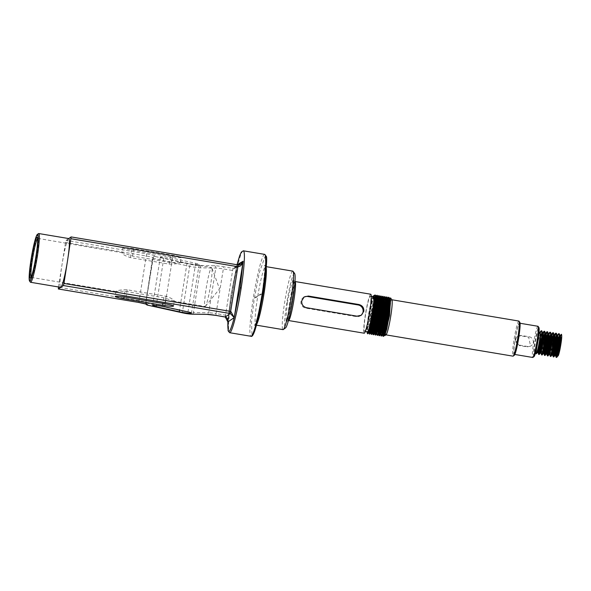<?xml version="1.0" encoding="UTF-8"?>
<svg xmlns="http://www.w3.org/2000/svg" width="591" height="591" viewBox="0 0 591 591"><rect width="100%" height="100%" fill="white"/><g stroke="black" fill="none" stroke-linecap="round" stroke-linejoin="round"><path stroke-width="0.44" stroke-dasharray="2.96 2.22" d="M227.986 319.901L231.022 294.65L236.799 265.566L235.624 267.849L232.957 268.351L238.033 264.923M265.396 255.519L259.213 273.072L254.307 298.558L251.507 320.75L251.995 335.437M255.29 297.886L262.197 293.757L262.301 293.106L255.393 297.229L255.29 297.886M287.44 302.341C284.655 328.677 286.229 327.806 292.146 299.733L292.257 299.061C295.035 272.724 293.468 273.596 287.544 301.669L287.44 302.341M534.005 356.609A14.827 1.441 99.5 0 1 534.67 343.149A14.827 1.441 99.5 0 1 538.623 327.444A14.827 1.441 99.5 0 1 538.896 327.495M537.958 326.269A15.817 1.537 -80.5 0 0 537.81 326.313A15.817 1.537 -80.5 0 0 533.71 342.337A15.817 1.537 -80.5 0 0 532.727 357.466M514.288 355.302A16.807 1.633 99.5 0 1 515.049 340.047A16.807 1.633 99.5 0 1 519.526 322.25A16.807 1.633 99.5 0 1 519.829 322.309M518.876 321.061A17.796 1.729 -80.5 0 0 518.706 321.112A17.796 1.729 -80.5 0 0 514.096 339.138A17.796 1.729 -80.5 0 0 512.995 356.159M534.774 351.748A9.884 0.96 99.5 0 1 534.678 351.778A9.884 0.96 99.5 0 1 535.291 342.322A9.884 0.96 99.5 0 1 537.854 332.305A9.884 0.96 99.5 0 1 537.95 332.282A9.884 0.96 99.5 0 1 537.337 341.731A9.884 0.96 99.5 0 1 534.774 351.748M536.621 352.103A9.884 0.96 99.5 0 1 537.234 342.647A9.884 0.96 99.5 0 1 539.797 332.63A9.884 0.96 99.5 0 1 539.886 332.607M31.124 277.12A19.769 1.921 -80.5 0 0 31.375 277.408A19.769 1.921 -80.5 0 0 31.567 277.356A19.769 1.921 -80.5 0 0 31.582 277.349A19.769 1.921 -80.5 0 0 36.539 258.223A19.769 1.921 -80.5 0 0 38.083 238.535A19.769 1.921 -80.5 0 0 37.92 238.409A19.769 1.921 -80.5 0 0 37.728 238.461A19.769 1.921 -80.5 0 0 37.58 238.601M514.443 354.327A15.817 1.537 99.5 0 1 514.288 354.371A15.817 1.537 99.5 0 1 515.153 339.973A15.817 1.537 99.5 0 1 519.371 323.218A15.817 1.537 99.5 0 1 519.526 323.174A15.817 1.537 99.5 0 1 518.543 338.303A15.817 1.537 99.5 0 1 514.443 354.327M515.153 339.973L519.326 345.587L527.091 346.887L530.6 346.134L528.627 337.166L520.863 335.865L517.265 336.671L515.153 339.973M386.049 334.794A17.796 1.729 99.5 0 1 385.879 334.846A17.796 1.729 99.5 0 1 385.561 334.292M385.495 333.885A17.796 1.729 99.5 0 1 385.421 332.482M385.48 330.369A17.796 1.729 99.5 0 1 386.854 318.638A17.796 1.729 99.5 0 1 389.912 303.922M390.444 302.178A17.796 1.729 99.5 0 1 391.597 299.8A17.796 1.729 99.5 0 1 391.767 299.748A17.796 1.729 99.5 0 1 391.914 299.859M384.593 318.446L382.813 331.721L382.865 336.146M384.689 318.468A19.769 1.921 -80.5 0 0 383.537 327.096L383.3 336.419M374.014 296.143L372.131 301.698L369.072 315.845C367.166 327.54 366.708 333.494 367.691 333.716M374.169 296.372L372.374 301.742L369.309 315.889L367.536 329.157L367.772 333.812M374.399 300.849L371.008 316.17L369.146 330.842M369.139 332.925L369.279 333.863M373.704 304.431L371.251 316.215L369.368 331.536M369.368 332.681L369.715 334.144M371.769 324.186L371.089 331.174M371.052 332.482L371.222 334.188M373.194 316.54L371.392 330.074M371.303 331.861L371.658 334.469M377.701 303.611L374.893 316.82L373.024 331.499M372.995 332.807L373.017 333.575M377.583 305.082L375.13 316.865L373.246 333.331M381.705 297.591L379.895 302.998L375.647 324.836M375.034 330.687L375.1 334.846M375.388 329.298L375.536 335.119M382.163 302.149L378.772 317.47L376.881 333.457M376.895 334.225L377.043 335.171M382.118 303.22L379.016 317.515L377.235 330.783L377.479 335.444M379.525 325.493L378.838 334.55M379.274 329.948L379.067 334.307M386.558 301.122L382.65 318.121L380.789 332.799M380.781 334.875L380.922 335.821M388.871 297.258L385.96 304.018L382.894 318.165L381.099 331.699M381.01 334.632L381.358 336.094M375.285 294.983L374.376 295.943M375.883 296.616L375.684 297.074M376.319 296.268L375.713 297.642M377.826 296.941L375.396 304.712M377.863 297.436L376.297 302.245M375.64 304.757L375.233 306.463M380.368 296.217L379.873 297.044M379.762 297.266L379.562 297.724M378.794 299.822L378.284 301.499M381.106 295.958L379.991 297.347M379.806 297.761L379.592 298.292M382.311 296.549L381.897 297.207M383.049 296.283L380.139 303.043L377.073 317.19M384.253 296.874L383.448 298.374M384.985 296.608L383.47 298.95M386.189 297.199L383.773 303.648L380.715 317.795M386.928 296.933L384.017 303.693L380.959 317.84M388.132 297.524L387.327 299.024M373.327 296.66A17.796 1.729 -80.5 0 0 368.415 315.55A17.796 1.729 -80.5 0 0 367.439 331.758M365.504 315.062A17.796 1.729 -80.5 0 0 364.529 331.27A17.796 1.729 -80.5 0 0 369.449 312.373A17.796 1.729 -80.5 0 0 370.417 296.165A17.796 1.729 -80.5 0 0 365.504 315.062M303.826 297.199A5.932 5.88 55.7 0 0 305.872 308.17L356.329 316.628A5.932 5.88 55.7 0 0 360.938 315.439M160.383 256.834A7.912 0.731 -171 0 0 160.338 256.9A7.912 0.731 -171 0 0 163.818 258.068L187.015 263.172A7.912 0.731 -171 0 0 194.978 264.465A7.912 0.731 -171 0 0 199.16 264.48A7.912 0.731 -171 0 0 195.68 263.305L172.483 258.201A7.912 0.731 -171 0 0 160.383 256.834M181.134 257.521A9.884 0.916 9 0 1 170.341 256.642L131.527 250.133A9.884 0.916 9 0 1 122.854 247.836A9.884 0.916 9 0 1 133.714 248.641L172.528 255.149A9.884 0.916 9 0 1 181.201 257.44A9.884 0.916 9 0 1 181.134 257.521M180.366 262.382L171.346 262.611L132.532 256.102L122.145 252.623C121.916 253.99 124.649 255.652 130.345 257.602L169.159 264.111C175.268 264.133 179.007 263.556 180.366 262.382L211.608 267.531A19.769 1.921 -80.5 0 0 211.415 267.59A19.769 1.921 -80.5 0 0 206.296 287.625A19.769 1.921 -80.5 0 0 205.07 306.53A19.769 1.921 -80.5 0 0 205.262 306.478A19.769 1.921 -80.5 0 0 205.439 306.308A19.769 1.921 -80.5 0 0 210.233 287.352A19.769 1.921 -80.5 0 0 211.881 267.871A19.769 1.921 -80.5 0 0 211.608 267.531M173.495 306.049L174.271 301.166L163.825 297.783L125.011 291.274L115.984 291.511C117.35 290.329 121.089 289.753 127.198 289.782L166.012 296.29C171.708 298.248 174.441 299.903 174.205 301.27L205.07 306.53M31.375 277.408L115.984 291.511M37.92 238.409L122.086 252.726L122.854 247.836M38.467 233.622A24.711 2.401 -80.5 0 0 32.269 257.573A24.711 2.401 -80.5 0 0 30.348 282.129M68.704 238.557L68.578 238.646A24.711 2.401 -80.5 0 0 61.989 264.82A24.711 2.401 -80.5 0 0 60.644 287.329M292.811 271.129A29.653 2.881 -80.5 0 0 292.523 271.21A29.653 2.881 -80.5 0 0 284.618 302.614A29.653 2.881 -80.5 0 0 283 329.623M294.665 273.574A27.681 2.689 -80.5 0 0 294.155 273.478A27.681 2.689 -80.5 0 0 286.783 302.791A27.681 2.689 -80.5 0 0 285.534 327.924M370.742 294.222A19.769 1.921 -80.5 0 0 365.282 315.21A19.769 1.921 -80.5 0 0 364.204 333.213M384.468 335.525L384.578 328.707L385.857 318.564L389.166 302.777L386.418 312.351M389.462 298.795L385.76 312.344A19.769 1.921 -80.5 0 0 385.531 313.555M389.595 298.529L386.145 308.31M559.559 339.781L559.034 341.761M556.486 356.986L556.589 357.459M559.633 338.2L559.189 339.722M557.838 335.592L557.335 336.996M556.648 339.293L556.124 341.273M553.575 356.499L553.678 356.971M557.608 335.223L557.254 336.116M556.722 337.712L556.279 339.234M553.737 338.806L552.105 345.794L550.768 356.484M553.811 337.225L551.735 345.735L550.347 356.351M550.827 338.318L550.302 340.298M547.754 355.523L547.857 355.996M550.901 336.737L550.457 338.259M549.105 334.129L548.603 335.533M547.909 337.83L547.392 339.81M544.843 355.036L544.946 355.501M548.876 333.752L548.522 334.646M547.99 336.249L547.547 337.771M544.998 337.343L543.373 344.331L542.036 355.014M545.079 335.762L543.003 344.265L541.615 354.888M542.087 336.855L541.57 338.835M539.014 354.061L539.125 354.526M542.169 335.274L541.725 336.796M539.989 332.253L538.527 335.163A11.864 1.152 -80.5 0 0 535.993 352M557.601 354.12L557.808 351.061M558.805 344.058L559.514 340.364M540.373 332.667L537.544 343.349L536.126 353.846M540.181 332.194L538.527 335.163M372.685 296.549L370.697 303.36L366.848 331.654M385.073 318.497L383.537 327.096M68.815 238.579A24.711 2.401 -80.5 0 0 68.578 238.646L66.059 240.367L65.535 242.458L146.073 255.962A7.912 0.731 9 0 1 153.003 257.794A7.912 0.731 9 0 1 152.958 257.861L153.401 256.819L155.204 256.243A9.884 0.916 -171 0 0 146.598 253.871L66.059 240.367M58.479 286.967L65.535 242.458M145.585 303.914L152.53 258.156L189.681 266.327A7.912 0.731 -171 0 0 200.512 267.826L215.774 268.055A7.912 0.731 9 0 1 223.154 268.89L232.433 270.442L236.732 266.098L237.006 264.738L230.918 295.301M228.074 320.595L225.348 315.166L216.07 313.607L223.679 266.792A9.884 0.916 -171 0 0 214.459 265.751L199.197 265.522A5.932 0.547 9 0 1 191.07 264.399L154.916 256.442M385.76 312.344L385.568 313.26M529.196 336.774A4.942 4.898 -124.3 0 1 531.213 345.72A4.942 4.898 -124.3 0 1 527.66 346.496L519.895 345.196A4.942 4.898 -124.3 0 1 517.879 336.249A4.942 4.898 -124.3 0 1 521.432 335.474L529.196 336.774L528.627 337.166M384.578 328.707L384.327 335.319M385.11 312.979L382.887 326.225M382.451 330.347L382.384 334.994M387.711 298.529L387.356 298.086L387.844 298.174L387.29 298.566M386.529 300.065L382.163 317.943L380.471 330.495L380.486 334.609M385.775 298.196L385.413 297.761L385.901 297.842L383.131 304.239L382.259 307.66M381.232 312.329L379.008 325.575M378.565 329.697L378.506 334.336M383.596 297.487L383.411 297.916M382.192 300.627L378.284 317.293L376.585 329.837L376.607 333.959M381.55 297.487L379.481 302.777M377.346 311.679L374.687 329.047M374.539 332.401L374.62 333.686M378.765 298.765L378.314 299.977M377.841 301.425L374.406 316.636L372.633 332.748M376.829 298.44L375.595 302.127M374.502 306.36L370.801 328.397M370.653 331.75L370.69 332.423M374.886 298.115L370.52 315.986L368.747 332.098M374.022 295.958L371.488 302.282L368.577 315.66L366.826 329.128M389.166 302.777L385.561 318.512L383.869 331.063L384.084 335.466M389.417 298.47L386.403 305.281M385.657 308.229L381.963 330.266M381.823 332.593L382.141 335.141M387.356 298.086L384.586 304.483L381.683 317.862L379.983 330.413L380.441 334.661M385.413 297.761L382.517 304.631M381.779 307.579L378.077 329.615M377.945 331.935L378.262 334.491M383.478 297.436L382.562 298.455M381.786 300.324L377.797 317.212L376.105 329.756L376.563 334.011M381.653 297.162L380.22 299.009M379.843 299.999L379.577 300.775M377.893 306.928L375.861 316.887L374.059 331.285M378.676 297.805L378.284 298.684M377.908 299.674L373.918 316.554L372.219 329.106L372.36 333.472M376.74 297.472L376.341 298.359M375.965 299.349L375.699 300.125M374.753 303.331L370.779 324.031M370.321 328.308L370.18 330.635M374.103 298.795L370.04 315.904L368.341 328.456L368.481 332.814M373.985 295.958L373.564 295.862L370.697 303.36M559.655 336.523L559.285 337.328M556.242 349.517L555.976 351.098M557.52 335.186L557.106 335.452M556.744 336.035L556.375 336.84M553.331 349.03L553.065 350.611M553.833 335.548L553.464 336.353M550.155 350.123L549.733 354.681M550.923 335.06L550.553 335.865M547.51 348.055L547.244 349.636M548.012 334.572L547.643 335.378M545.094 334.085L544.732 334.89M541.422 348.66L541.024 353.219M542.183 333.597L540.462 338.761M557.202 341.568L554.853 355.538M539.879 338.096L537.345 351.556M243.344 250.806A41.518 4.034 -80.5 0 0 231.879 294.887A41.518 4.034 -80.5 0 0 231.775 295.559L230.911 295.315L227.978 319.857M231.775 295.559A41.518 4.034 -80.5 0 0 229.611 332.703M264.694 254.381A41.518 4.034 -80.5 0 0 253.229 298.47A41.518 4.034 -80.5 0 0 253.125 299.105A41.518 4.034 -80.5 0 0 250.961 336.279M256.908 323.875A29.653 2.881 99.5 0 1 255.829 325.065A29.653 2.881 99.5 0 1 257.454 298.056A29.653 2.881 99.5 0 1 257.55 297.443A29.653 2.881 99.5 0 1 265.64 266.571A29.653 2.881 99.5 0 1 266.268 268.048M288.519 320.529A19.769 1.921 99.5 0 1 289.597 302.518A19.769 1.921 99.5 0 1 289.693 301.905A19.769 1.921 99.5 0 1 295.057 281.53L293.823 280.614C294.333 281.493 293.771 287.869 292.139 299.74C288.836 316.067 287.145 323.144 287.056 320.987L288.519 320.529M305.872 308.17L306.537 307.712M163.818 258.068L156.312 305.466M169.159 264.111L170.341 256.642M125.011 291.274L124.11 296.948M225.223 316.953L232.957 268.351L223.679 266.792M214.459 265.751A1.98 1.655 90.9 0 1 215.774 268.055L208.697 312.779L193.434 312.55L200.512 267.826A1.98 1.655 90.9 0 0 199.197 265.522M215.944 315.402L216.07 313.607A7.912 0.731 -171 0 0 208.697 312.779A1.98 1.655 90.9 0 1 207.042 314.397M191.78 314.168A1.98 1.655 90.9 0 0 193.434 312.55A7.912 0.731 9 0 1 182.597 311.051L189.681 266.327A1.98 1.071 102.4 0 1 191.07 264.399M183.144 312.964A1.98 1.071 102.4 0 1 182.597 311.051L145.445 302.873L145.874 302.585L152.958 257.861A1.98 1.958 -124.3 0 1 155.204 256.243M147.506 304.853A1.98 1.958 -124.3 0 1 145.874 302.585A7.912 0.731 -171 0 0 145.925 302.518A7.912 0.731 -171 0 0 138.988 300.686L58.45 287.182M146.598 253.871L138.863 302.474M228.03 320.935L236.799 265.566L237.811 264.879M127.198 289.782L126.016 297.251M166.012 296.29L164.83 303.759M163.825 297.783L162.924 303.442M171.346 262.611L172.528 255.149M132.532 256.102L133.714 248.641M130.345 257.602L131.527 250.133M195.68 263.305L187.982 311.915M187.015 263.172L179.583 310.068M172.483 258.201L164.786 306.81M356.329 316.628L356.994 316.17M527.66 346.496L527.091 346.887M521.432 335.474L520.863 335.865M519.895 345.196L519.326 345.587M266.356 266.689L264.546 265.824C265.573 262.626 264.783 271.941 262.182 293.771C260.299 305.259 258.348 314.338 256.324 321.016L254.551 325.412L256.546 325.19M534.678 351.778L535.742 351.955M38.083 238.535L37.285 237.405M31.582 277.349L30.451 278.154M514.835 354.467L514.288 354.371M365.356 331.403L364.529 331.27M160.338 256.9L152.641 305.51M115.932 291.562L115.156 296.453M205.439 306.308L219.542 288.91L211.881 267.871M153.401 256.819L145.925 302.518L146.649 304.291M241.017 264.17L235.624 267.849L236.74 266.068M236.732 266.098L227.978 321.349M180.425 262.323L181.201 257.44M199.16 264.48L191.454 313.09M303.456 297.436L304.166 296.948M360.599 315.697L361.308 315.21M371.244 296.305L370.417 296.165M520.065 323.27L519.526 323.174M531.213 345.72L530.6 346.134M517.879 336.249L517.265 336.671M537.95 332.282L539.007 332.46M389.299 298.418L389.787 298.499M380.205 334.816L380.685 334.898M376.319 334.166L376.807 334.247M381.535 297.11L382.022 297.192M377.656 296.46L378.137 296.542M373.771 295.81L374.258 295.892"/><path stroke-width="0.89" d="M71.134 236.932L237.996 264.916L241.017 264.17L243.145 261.237L240.101 287.876L234.221 317.611C229.685 334.417 227.565 335.865 227.867 321.94L227.986 319.901M251.995 335.437L254.751 330.953L258.215 318.623L263.283 292.434L266.135 269.607L265.396 255.519M514.835 354.467L532.727 357.466A15.817 1.537 -80.5 0 0 532.883 357.422A15.817 1.537 -80.5 0 0 532.89 357.415A15.817 1.537 -80.5 0 0 536.857 342.123A15.817 1.537 -80.5 0 0 538.098 326.365A15.817 1.537 -80.5 0 0 537.958 326.269L520.065 323.27M385.96 334.861L512.995 356.159A17.796 1.729 -80.5 0 0 513.165 356.114A17.796 1.729 -80.5 0 0 513.173 356.107A17.796 1.729 -80.5 0 0 517.642 338.902A17.796 1.729 -80.5 0 0 519.031 321.172A17.796 1.729 -80.5 0 0 518.876 321.061L391.848 299.763M539.007 332.46L539.886 332.607A9.884 0.96 99.5 0 1 539.28 342.063A9.884 0.96 99.5 0 1 536.717 352.073A9.884 0.96 99.5 0 1 536.621 352.103L535.742 351.955M36.908 237.331A20.759 2.017 99.5 0 1 37.285 237.405A20.759 2.017 99.5 0 1 35.667 258.082A20.759 2.017 99.5 0 1 30.451 278.154A20.759 2.017 99.5 0 1 30.444 278.162A20.759 2.017 99.5 0 1 31.375 259.316A20.759 2.017 99.5 0 1 36.908 237.331M385.561 334.292A17.796 1.729 99.5 0 1 385.495 333.885M385.421 332.482A17.796 1.729 99.5 0 1 385.48 330.369M389.912 303.922A17.796 1.729 99.5 0 1 390.444 302.178M382.451 335.008L383.219 336.316L385.428 329.527L388.006 315.298L389.299 301.949L388.627 297.214L387.371 298.462M383.057 336.375L383.559 336.257L385.672 329.564L388.243 315.343L389.543 301.986L389.24 297.709L388.627 297.214M366.848 331.654L367.528 333.775L367.912 332.748A19.769 1.921 -80.5 0 0 372.574 312.713A19.769 1.921 -80.5 0 0 373.726 304.099L373.881 295.581L372.685 296.549M367.528 333.775L368.038 333.656L370.143 326.963L373.726 304.099M369.146 330.842L369.139 332.925M368.747 332.098L369.634 334.041L371.842 327.251L374.421 313.023L375.713 299.667L375.041 294.939L374.014 296.143M369.368 331.536L369.368 332.681M369.471 334.1L369.973 333.981L372.086 327.288L374.664 313.06L375.957 299.711L375.654 295.434L375.041 294.939M375.396 304.712L371.769 324.186M371.089 331.174L371.052 332.482M370.808 333.051L371.576 334.366L373.785 327.577L376.356 313.348L377.656 299.992L376.984 295.264L376.09 296.202M371.392 330.074L371.303 331.861M371.414 334.425L371.916 334.307L374.029 327.613L376.6 313.385L377.893 300.036L377.221 295.308M373.024 331.499L372.995 332.807M373.017 333.575L373.519 334.691L375.721 327.902L378.299 313.673L379.592 300.317L378.92 295.589L377.826 296.941M373.246 333.331L373.482 334.713M373.357 334.75L373.859 334.632L375.965 327.939L378.543 313.71L379.836 300.361L379.533 296.084L378.92 295.589M375.647 324.836L375.034 330.687M374.687 333.701L375.455 335.016L377.664 328.227L380.242 313.998L381.535 300.642L380.863 295.914L379.607 297.162M377.073 317.19L375.388 329.298M375.292 335.075L375.795 334.957L377.908 328.264L380.486 314.035L381.779 300.686L381.476 296.409L380.863 295.914M376.881 333.457L376.895 334.225M376.607 333.959L377.398 335.341L379.607 328.552L382.185 314.323L383.478 300.974L382.805 296.239L381.55 297.487M377.235 335.4L377.738 335.282L379.85 328.589L382.421 314.36L383.722 301.011L383.419 296.734L382.805 296.239M380.715 317.795L379.525 325.493M378.838 334.55L379.341 335.666L381.542 328.877L384.12 314.648L385.413 301.299L384.741 296.564L383.485 297.812M380.959 317.84L379.274 329.948M379.067 334.307L379.304 335.688M379.178 335.725L379.681 335.607L381.786 328.914L384.364 314.693L385.657 301.336L385.354 297.059L384.741 296.564M380.789 332.799L380.781 334.875M380.486 334.609L381.276 335.991L383.485 329.202L386.063 314.973L387.356 301.624L386.684 296.889L385.428 298.137M381.099 331.699L381.01 334.632M381.114 336.05L381.623 335.932L383.729 329.239L386.307 315.018L387.6 301.661L387.297 297.384L386.684 296.889M374.376 295.943L374.169 296.372M375.684 297.074L374.399 300.849M377.095 295.315L376.319 296.268M375.713 297.642L373.704 304.431M379.038 295.64L377.863 297.436M376.297 302.245L375.64 304.757M375.233 306.463L373.194 316.54M379.562 297.724L378.794 299.822M378.284 301.499L377.701 303.611M379.991 297.347L379.806 297.761M379.592 298.292L377.583 305.082M381.897 297.207L381.705 297.591M383.448 298.374L382.163 302.149M383.47 298.95L382.118 303.22M387.327 299.024L386.558 301.122M365.356 331.403L367.439 331.758A17.796 1.729 -80.5 0 0 372.36 312.861A17.796 1.729 -80.5 0 0 373.327 296.66L371.244 296.305M301.742 300.834C301.484 304.461 303.087 306.751 306.537 307.712L356.994 316.17L361.308 315.21L363.842 311.25C364.034 307.667 362.364 305.421 358.84 304.505L308.384 296.047L304.166 296.948L301.742 300.834M152.685 305.444A7.912 0.731 -171 0 0 152.641 305.51A7.912 0.731 -171 0 0 156.12 306.677L179.309 311.789A7.912 0.731 -171 0 0 187.281 313.075A7.912 0.731 -171 0 0 191.454 313.09A7.912 0.731 -171 0 0 187.982 311.915L164.786 306.81A7.912 0.731 -171 0 0 152.685 305.444M115.215 296.372A9.884 0.916 -171 0 0 115.156 296.453A9.884 0.916 -171 0 0 123.829 298.743L162.636 305.252A9.884 0.916 -171 0 0 173.495 306.049A9.884 0.916 -171 0 0 164.83 303.759L126.016 297.251A9.884 0.916 -171 0 0 115.215 296.372M29.978 281.08A23.729 2.305 -80.5 0 0 36.302 255.955A23.729 2.305 -80.5 0 0 37.373 234.413A23.729 2.305 -80.5 0 0 37.359 234.42A23.729 2.305 -80.5 0 0 31.404 257.366A23.729 2.305 -80.5 0 0 29.55 280.998A23.729 2.305 -80.5 0 0 29.978 281.08M29.55 280.998L30.348 282.129A24.711 2.401 -80.5 0 0 30.562 282.284A24.711 2.401 -80.5 0 0 30.798 282.217A24.711 2.401 -80.5 0 0 37.203 257.174A24.711 2.401 -80.5 0 0 38.733 233.534A24.711 2.401 -80.5 0 0 38.496 233.6A24.711 2.401 -80.5 0 0 38.481 233.615A24.711 2.401 -80.5 0 0 38.467 233.622M30.562 282.284L60.644 287.329A24.711 2.401 -80.5 0 0 60.88 287.256L58.361 288.977L138.9 302.481A9.884 0.916 9 0 1 147.506 304.853L146.989 305.015L145.585 303.914M256.546 325.19L283 329.623A29.653 2.881 -80.5 0 0 283.288 329.542A29.653 2.881 -80.5 0 0 283.303 329.534A29.653 2.881 -80.5 0 0 291.193 298.137A29.653 2.881 -80.5 0 0 293.062 271.313A29.653 2.881 -80.5 0 0 292.811 271.129L266.356 266.689M364.204 333.213A19.769 1.921 -80.5 0 0 369.663 312.225A19.769 1.921 -80.5 0 0 370.742 294.222L295.057 281.53A19.769 1.921 99.5 0 1 293.978 299.534A19.769 1.921 99.5 0 1 293.882 300.147A19.769 1.921 99.5 0 1 288.519 320.529L364.204 333.213M389.306 298.787L390.555 297.923L391.914 299.859A17.796 1.729 99.5 0 1 390.791 315.956A17.796 1.729 99.5 0 1 386.063 334.787A17.796 1.729 99.5 0 1 386.049 334.794M390.555 297.923L389.565 315.616L384.807 335.688L384.468 335.525M386.418 312.351L385.073 318.497M385.531 313.555A19.769 1.921 -80.5 0 0 384.689 318.468M559.514 340.364L559.559 339.781M559.034 341.761L556.486 356.986M559.189 339.722L557.557 346.71L556.168 357.326L556.663 357.415L557.823 355.989L559.832 345.004L560.261 338.037L560.009 335.924L559.655 336.523M559.98 338.318A11.864 1.152 99.5 0 1 561.45 334.27L559.633 338.2M556.227 357.4L556.301 357.356C557.394 356.838 560.837 331.987 558.539 333.782L557.608 335.223M558.864 333.863L557.838 335.592M557.335 336.996L556.648 339.293M556.124 341.273L553.575 356.499M556.279 339.234L553.361 354.149L553.257 356.838L553.76 356.92C554.846 356.41 558.288 331.558 555.991 333.354M557.254 336.116L556.722 337.712M553.316 356.905L553.39 356.868C554.484 356.351 557.919 331.499 555.629 333.294L553.811 337.225M555.954 333.376L553.737 338.806M553.449 334.861L550.28 345.336L549.12 352.184L549.032 354.563L549.763 354.681L550.347 356.351L550.849 356.432C551.935 355.922 555.377 331.071 553.08 332.866M550.406 356.417L550.48 356.38C551.573 355.863 555.008 331.004 552.718 332.799L550.901 336.737M553.043 332.881L550.827 338.318M550.302 340.298L547.754 355.523M550.457 338.259L548.825 345.24L547.436 355.863L547.931 355.952L549.091 354.526L551.093 343.541L551.529 336.575L551.277 334.462L550.923 335.06M547.495 355.93L547.569 355.893C548.662 355.376 552.097 330.517 549.807 332.312L548.876 333.752M550.132 332.393L549.105 334.129M548.603 335.533L547.909 337.83M547.392 339.81L544.843 355.036M547.547 337.771L544.629 352.679L544.525 355.376L545.028 355.457C546.114 354.947 549.556 330.096 547.259 331.891M548.522 334.646L547.99 336.249M544.584 355.442L544.658 355.405C545.752 354.888 549.187 330.029 546.897 331.824L545.079 335.762M547.222 331.906L544.998 337.343M540.987 353.174L541.615 354.888L542.11 354.977L543.269 353.551L544.178 349.99L545.707 335.599L545.456 333.487L545.094 334.085M541.674 354.955L541.74 354.918C542.841 354.401 546.276 329.542 543.986 331.337L542.169 335.274M544.311 331.418L542.087 336.855M541.57 338.835L539.014 354.061M541.725 336.796L538.807 351.704L538.704 354.401L539.206 354.474C540.292 353.972 543.727 329.113 541.437 330.908M538.763 354.467L538.829 354.43C539.93 353.913 543.365 329.054 541.075 330.849L539.613 332.556M556.663 357.415C557.756 356.898 561.199 332.046 558.901 333.841M561.45 334.27C562.115 335.525 561.649 340.46 560.039 349.082L560.992 338.163L560.431 335.673L560.024 335.924L559.382 334.21L558.539 333.782M555.976 351.098L555.584 355.664L554.853 355.538L556.914 344.516L557.35 337.55L556.471 333.723L555.629 333.294M556.36 335.348L553.191 345.824L551.942 355.051L554.003 344.028L554.439 337.062L553.56 333.235L552.718 332.799M547.931 355.952C549.024 355.435 552.467 330.583 550.169 332.378M549.763 354.681L551.824 343.666L552.26 336.7L551.698 334.21L551.292 334.462L550.649 332.748L549.807 332.312M550.539 334.373L547.369 344.849L546.121 354.075L548.182 343.053L548.618 336.087L547.739 332.26L546.897 331.824M542.11 354.977C543.203 354.46 546.645 329.601 544.348 331.396M547.643 335.378L545.183 344.479L543.897 353.662L546.003 342.691L546.431 335.718L545.877 333.228L545.471 333.487L544.828 331.773L543.986 331.337M544.717 333.398L541.548 343.873L540.3 353.1L542.361 342.078L542.797 335.112L541.592 330.886L541.075 330.849L540.181 332.194M535.993 352A11.864 1.152 -80.5 0 0 536.126 353.846C537.064 353.566 538.216 349.022 539.598 340.231C540.388 334.343 540.418 331.75 539.686 332.46L539.694 332.452M536.126 353.846L537.448 352.576L539.598 340.231M540.462 338.761L538.076 352.687L540.181 341.709L540.61 334.742L540.056 332.253L539.686 332.46M560.039 349.082C558.85 354.74 558.067 356.898 557.69 355.553L557.601 354.12M557.764 356.026L557.69 355.553L557.823 355.989M557.808 351.061L558.805 344.058M541.4 330.93L540.373 332.667M367.026 332.681L367.912 332.748M58.361 288.977L58.479 286.967M63.4 285.542L63.924 283.444L230.822 311.435L234.221 317.611L230.298 313.525L63.4 285.542L60.88 287.256A24.711 2.401 -80.5 0 0 67.463 261.089L71.112 236.925L68.704 238.557M63.924 283.444L67.463 261.089A24.711 2.401 -80.5 0 0 68.815 238.579L38.733 233.534M71.112 236.925L238.01 264.908L237.907 266.711L71.009 238.727M147.211 305.052L183.373 313.016A5.932 0.547 -171 0 0 191.499 314.139L206.761 314.36A9.884 0.916 9 0 1 215.981 315.402L225.26 316.961L227.867 321.94L228.074 320.595M227.978 319.857L228.111 330.797L229.611 332.703A41.518 4.034 -80.5 0 0 241.076 288.615A41.518 4.034 -80.5 0 0 241.18 287.95A41.518 4.034 -80.5 0 0 243.344 250.806L241.327 252.084L239.717 255.622L236.998 264.738L243.145 261.237C242.081 264.886 240.33 266.711 237.907 266.711L230.298 313.525L225.223 316.953M285.534 327.924A27.681 2.689 -80.5 0 0 285.549 327.909A27.681 2.689 -80.5 0 0 292.501 301.144A27.681 2.689 -80.5 0 0 294.665 273.574L293.062 271.313M37.58 238.601A19.769 1.921 -80.5 0 0 32.749 257.587A19.769 1.921 -80.5 0 0 31.124 277.12M360.938 315.439A5.932 5.88 55.7 0 0 358.176 304.963L307.719 296.497A5.932 5.88 55.7 0 0 303.826 297.199M385.568 313.26L384.593 318.446M519.031 321.172L519.829 322.309A16.807 1.633 99.5 0 1 518.514 339.042A16.807 1.633 99.5 0 1 514.296 355.294A16.807 1.633 99.5 0 1 514.288 355.302L513.173 356.107M538.098 326.365L538.896 327.495A14.827 1.441 99.5 0 1 537.736 342.27A14.827 1.441 99.5 0 1 534.013 356.609A14.827 1.441 99.5 0 1 534.005 356.609L532.89 357.415M384.084 335.466L384.719 335.489L386.795 329.061L389.218 315.601L390.429 302.969L389.55 298.558M386.145 308.31L385.11 312.979M382.887 326.225L382.451 330.347M382.141 335.141L382.776 335.163L384.852 328.736L387.282 315.276L388.486 302.644L387.844 298.174L387.356 298.086M387.29 298.566L386.529 300.065M380.508 334.676L382.916 328.411L385.339 314.951L386.551 302.319L385.901 297.842L385.413 297.761M382.259 307.66L381.232 312.329M379.008 325.575L378.565 329.697M378.262 334.491L378.897 334.513L380.973 328.086L383.396 314.626L384.608 301.994L383.958 297.517L383.478 297.436M383.411 297.916L382.192 300.627M376.63 334.026L379.03 327.761L381.454 314.301L382.665 301.669L382.022 297.192L381.675 297.347M379.481 302.777L377.346 311.679M374.687 329.047L374.539 332.401M374.376 333.841L375.019 333.863L377.095 327.436L379.518 313.976L380.73 301.344L380.079 296.867L379.592 296.785M379.525 297.266L378.765 298.765M378.314 299.977L377.841 301.425M372.633 332.748L373.165 334.521M372.36 333.472L373.076 333.538L375.152 327.111L377.575 313.651L378.787 301.018L377.797 296.697M377.583 296.941L376.829 298.44M375.595 302.127L374.502 306.36M370.801 328.397L370.653 331.75M370.69 332.423L370.786 332.984M370.417 333.139L371.133 333.213L373.209 326.786L375.632 313.326L376.844 300.693L376.201 296.217L375.713 296.135M375.647 296.616L374.886 298.115M368.865 332.726L371.274 326.461L373.697 313.001L374.901 300.368L374.022 295.958M383.559 336.257L384.327 335.319L386.307 328.98L388.738 315.52L389.942 302.887L389.417 298.47M386.403 305.281L385.657 308.229M381.963 330.266L381.823 332.593M381.623 335.932L382.384 334.994L384.372 328.655L386.795 315.195L388.006 302.562L387.297 297.384M379.681 335.607L380.441 334.661L382.429 328.33L384.852 314.87L386.063 302.237L385.354 297.059M382.517 304.631L381.779 307.579M378.077 329.615L377.945 331.935M377.738 335.282L378.506 334.336L380.486 328.005L382.909 314.545L384.12 301.912L383.596 297.487M382.562 298.455L381.786 300.324M375.795 334.957L376.563 334.011L378.55 327.68L380.973 314.22L382.185 301.587L381.653 297.162M380.22 299.009L379.843 299.999M379.577 300.775L377.893 306.928M374.059 331.285L374.162 333.487M373.859 334.632L374.62 333.686L376.607 327.355L379.03 313.895L380.242 301.262L379.71 296.837M379.466 296.8L378.676 297.805M378.284 298.684L377.908 299.674M372.441 333.509L374.664 327.03L377.088 313.57L378.299 300.937L377.767 296.512M377.531 296.475L376.74 297.472M376.341 298.359L375.965 299.349M375.699 300.125L374.753 303.331M370.779 324.031L370.321 328.308M370.18 330.635L370.284 332.836M369.973 333.981L370.742 333.036L372.729 326.705L375.152 313.245L376.364 300.612L375.832 296.187M375.588 296.15L374.103 298.795M368.481 332.814L370.786 326.38L373.209 312.92L374.421 300.287L373.985 295.958M559.285 337.328L556.242 349.517M555.584 355.664L557.645 344.642L558.081 337.675L557.52 335.186L556.7 335.067M557.106 335.452L556.744 336.035M556.375 336.84L553.331 349.03M553.065 350.611L552.629 355.125L553.634 351.571L555.171 337.188L554.609 334.698L553.833 335.548M553.464 336.353L550.155 350.123M550.553 335.865L547.51 348.055M547.244 349.636L546.808 354.149L547.813 350.596L549.342 336.205L548.788 333.723L547.968 333.605M548.056 333.597L548.012 334.572M544.732 334.89L541.422 348.66M540.3 353.1L541.083 353.182L543.092 342.196L543.521 335.23L542.966 332.74L542.183 333.597M561.177 334.506L560.024 335.924L559.611 335.555M559.271 335.836L557.202 341.568M557.099 335.437L556.788 335.06M554.188 334.949L553.789 334.58M552.445 333.043L551.292 334.462L550.878 334.092M547.628 333.885L544.459 344.361L543.269 353.551M546.623 332.068L545.471 333.487L545.057 333.11M542.545 332.999L542.146 332.622M541.807 332.91L539.879 338.096M537.345 351.556L537.448 352.576M241.18 287.95L240.101 287.876M264.694 254.381L266.194 256.295C267.391 256.664 266.452 268.499 263.387 291.799C257.794 323.166 253.65 337.986 250.961 336.279A41.518 4.034 -80.5 0 0 262.426 292.198A41.518 4.034 -80.5 0 0 262.522 291.555A41.518 4.034 -80.5 0 0 264.694 254.381L243.344 250.806M266.268 268.048A29.653 2.881 99.5 0 1 264.022 293.579A29.653 2.881 99.5 0 1 263.926 294.192A29.653 2.881 99.5 0 1 256.908 323.875M156.312 305.466L156.12 306.677M124.11 296.948L123.829 298.743M237.811 264.879L243.145 261.237L234.221 317.611L227.867 321.94L228.03 320.935M162.924 303.442L162.636 305.252M179.583 310.068L179.309 311.789M58.339 288.984L138.863 302.474M191.499 314.139A1.98 1.655 90.9 0 0 191.78 314.168L207.042 314.397L215.944 315.402M307.719 296.497L308.384 296.047M358.176 304.963L358.84 304.505M229.611 332.703L250.961 336.279M386.063 334.787L384.807 335.688M285.549 327.909L283.303 329.534M37.359 234.42L38.481 233.615M138.878 302.489L146.487 304.166M146.989 305.015L183.254 313.001L191.78 314.168M215.959 315.409L225.932 317.16L227.513 318.542L227.978 321.378M241.017 264.17L238.01 264.908M378.572 334.351L378.986 335.496M377.664 296.837L378.432 295.892M375.728 296.512L376.489 295.566M373.785 296.187L374.546 295.241M389.299 298.418L389.787 298.499M380.205 334.816L380.685 334.898M376.319 334.166L376.807 334.247M381.535 297.11L382.022 297.192M377.656 296.46L378.137 296.542M368.555 332.859L369.043 332.94M373.771 295.81L374.258 295.892M389.654 298.854L389.24 297.709M383.832 297.871L383.419 296.734M381.889 297.546L381.476 296.409M379.954 297.221L379.533 296.084M372.677 333.361L371.916 334.307M378.011 296.896L377.597 295.759M376.068 296.571L375.654 295.434M368.799 332.711L368.038 333.656M374.125 296.246L373.881 295.581M555.54 355.612L556.168 357.326M557.114 335.437L558.266 334.018M552.629 355.125L553.257 356.838M554.203 334.949L555.355 333.531M546.808 354.149L547.436 355.863M548.382 333.974L549.534 332.556M543.897 353.662L544.525 355.376M542.56 332.992L543.713 331.581M538.076 352.687L538.704 354.401M559.699 335.548L560.431 335.673M551.942 355.051L552.674 355.169M553.878 334.572L554.609 334.698M550.967 334.085L551.698 334.21M546.121 354.075L546.852 354.194M543.21 353.588L543.942 353.706M545.146 333.11L545.877 333.228M542.235 332.622L542.966 332.74M537.389 352.613L538.113 352.731M554.912 355.501L553.76 356.92M552.001 355.014L550.849 356.432M546.18 354.039L545.028 355.457M540.359 353.063L539.206 354.474"/></g></svg>
